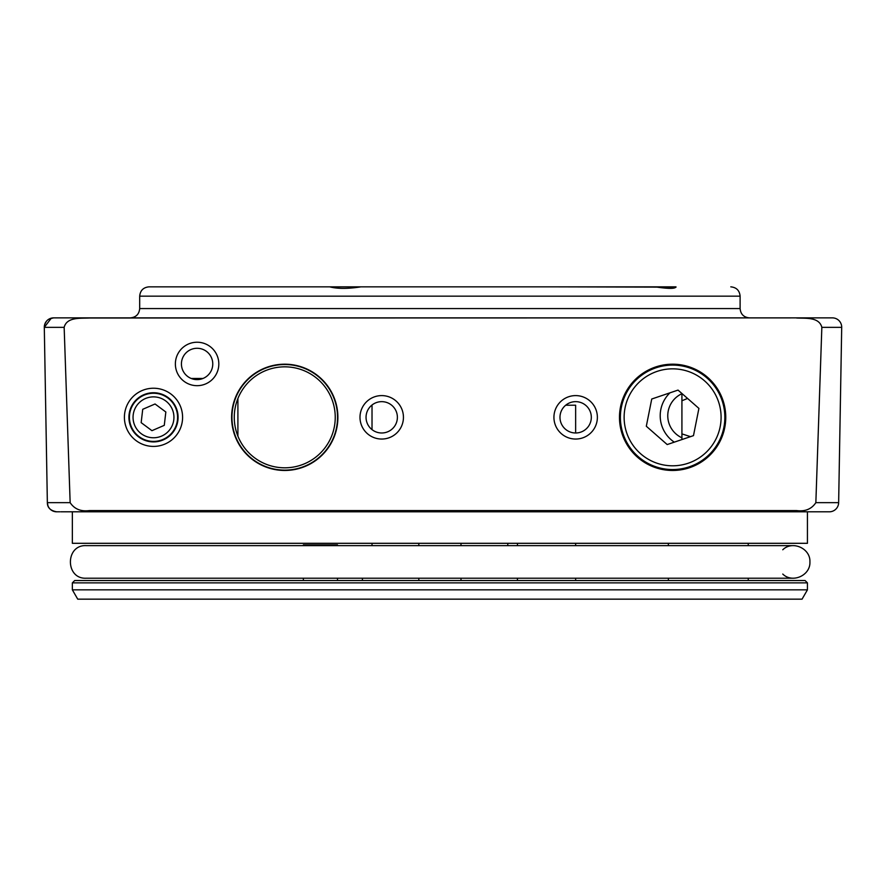 <?xml version="1.0" encoding="UTF-8"?>
<svg xmlns="http://www.w3.org/2000/svg" width="886" height="886" viewBox="0 0 886 886"><rect width="100%" height="100%" fill="white"/><g stroke="black" fill="none" stroke-linecap="round" stroke-linejoin="round"><path stroke-width="1.33" d="M72.353 511.809L72.353 543.306L807.434 543.306L807.434 511.809M237.902 436.122L237.902 398.534M49.251 318.96L53.592 317.875A9.314 9.314 0 0 0 44.3 327.344L47.357 502.661A9.314 9.314 0 0 0 56.671 511.809C50.458 510.679 47.346 507.623 47.357 502.661L70.149 502.661C74.413 509.073 80.836 511.709 89.42 510.569L796.58 510.569C805.164 511.709 811.587 509.073 815.851 502.661L838.643 502.661L841.7 327.344A9.314 9.314 0 0 0 832.397 317.875L89.42 318.008C80.991 318.517 66.827 316.69 64.157 327.344L44.3 327.344L51.31 318.163A9.314 9.314 0 0 1 53.603 317.875L796.58 317.875M838.643 502.661A9.314 9.314 0 0 1 829.329 511.809L60.757 511.809M70.149 502.661L64.157 327.344M841.7 327.344A9.314 9.314 0 0 0 832.397 317.875A9.314 9.314 0 0 1 841.7 327.344C841.467 324.498 841.467 324.498 841.7 327.344L821.843 327.344L815.851 502.661M821.843 327.344C819.118 316.679 805.097 318.528 796.58 318.008M197.091 379.618A15.671 15.671 0 0 0 210.669 356.117A15.671 15.671 0 0 0 183.524 356.117A15.671 15.671 0 0 0 197.091 379.618M197.091 385.676A21.718 21.718 0 0 0 215.907 353.093A21.718 21.718 0 0 0 178.285 353.093A21.718 21.718 0 0 0 197.091 385.676M381.722 432.988A15.671 15.671 0 0 0 395.289 409.487A15.671 15.671 0 0 0 368.144 409.487A15.671 15.671 0 0 0 381.722 432.988M381.722 439.046A21.718 21.718 0 0 0 400.527 406.464A21.718 21.718 0 0 0 362.906 406.464A21.718 21.718 0 0 0 381.722 439.046M575.645 432.988A15.671 15.671 0 0 0 589.223 409.487A15.671 15.671 0 0 0 562.078 409.487A15.671 15.671 0 0 0 575.645 432.988L575.645 405.223L565.7 405.223M575.645 439.046A21.718 21.718 0 0 0 594.462 406.464A21.718 21.718 0 0 0 556.84 406.464A21.718 21.718 0 0 0 575.645 439.046M153.499 441.904A24.575 24.575 0 0 0 174.786 405.035A24.575 24.575 0 0 0 132.213 405.035A24.575 24.575 0 0 0 153.499 441.904M153.499 446.411A29.094 29.094 0 0 0 178.695 402.776A29.094 29.094 0 0 0 128.304 402.776A29.094 29.094 0 0 0 153.499 446.411M284.749 467.808A50.48 50.48 0 0 0 328.473 392.077A50.48 50.48 0 0 0 241.036 392.077A50.48 50.48 0 0 0 284.749 467.808M284.749 470.123A52.795 52.795 0 0 0 330.478 390.925A52.795 52.795 0 0 0 239.032 390.925A52.795 52.795 0 0 0 284.749 470.123M284.749 470.466A53.138 53.138 0 0 0 330.766 390.759A53.138 53.138 0 0 0 238.733 390.759A53.138 53.138 0 0 0 284.749 470.466M672.618 470.123A52.795 52.795 0 0 0 718.336 390.925A52.795 52.795 0 0 0 626.889 390.925A52.795 52.795 0 0 0 672.618 470.123M672.618 470.466A53.138 53.138 0 0 0 718.635 390.759A53.138 53.138 0 0 0 626.601 390.759A53.138 53.138 0 0 0 672.618 470.466M49.904 318.65A9.314 9.314 0 0 0 49.317 318.927M47.7 319.99A9.314 9.314 0 0 0 44.3 327.344C44.544 324.442 44.544 324.442 44.3 327.344C44.544 324.442 44.544 324.442 44.3 327.344L44.809 324.154L46.426 321.264M73.593 317.875L59.794 317.875M681.921 437.795A24.243 24.243 0 0 1 681.921 393.705A24.243 24.243 0 0 0 681.921 437.795M674.279 442.158A31.807 31.807 0 0 1 669.96 392.83M47.933 505.707L47.357 502.661A9.314 9.314 0 0 0 54.09 511.443M54.5 511.554A9.314 9.314 0 0 0 56.671 511.809L59.794 511.809M139.689 308.572L740.109 308.572L740.109 296.157L139.689 296.157L139.689 308.572C139.135 314.22 136.034 317.321 130.386 317.875M371.633 286.842L329.703 286.842C337.511 288.88 347.921 288.88 360.945 286.842L655.186 286.842C668.354 288.869 675.287 288.869 675.974 286.842L655.186 286.842M203.813 286.842L372.02 286.842M676.029 287.153L551.601 286.842M139.689 296.157C140.243 290.497 143.344 287.396 149.003 286.842L329.703 286.842M807.434 589.843L72.353 589.843L77.735 599.157L802.063 599.157L807.434 589.843L807.434 582.866L805.108 580.54L74.69 580.54L72.353 582.866L807.434 582.866M72.353 589.843L72.353 582.866M460.997 543.306L460.997 545.632M460.997 578.215L460.997 580.54M337.5 545.632L337.5 544.857L303.366 544.857L303.366 545.632M337.5 578.215L337.5 580.54M575.645 543.306L575.645 545.632M575.645 578.215L575.645 580.54M748.249 543.306L748.249 545.632M748.249 578.215L748.249 580.54M681.921 393.495L681.921 400.76L687.558 398.445M690.482 436.654L681.921 433.885L681.921 439.556M681.921 433.885L681.921 400.76M782.77 549.774C792.383 540.227 810.635 548.39 809.915 561.923C810.635 575.446 792.383 583.608 782.77 574.062M698.91 408.402L678.034 390.095L651.742 399.01L646.315 426.244L667.191 444.562L693.483 435.635L698.91 408.402M626.701 432.9A48.486 48.486 0 0 0 709.055 449.302A48.486 48.486 0 0 0 682.087 369.772A48.486 48.486 0 0 0 626.701 432.9M623.157 434.096A52.23 52.23 0 0 1 682.818 366.095A52.23 52.23 0 0 1 711.879 451.771A52.23 52.23 0 0 1 623.157 434.096M164.275 425.346L165.837 412.001L155.05 403.983L142.724 409.299L141.162 422.644L151.938 430.674L164.275 425.346M151.129 437.629A20.433 20.433 0 0 0 172.261 409.221A20.433 20.433 0 0 0 137.097 405.123A20.433 20.433 0 0 0 151.129 437.629M156.29 393.406A24.088 24.088 0 0 1 177.421 420.108A24.088 24.088 0 0 1 150.709 441.25A24.088 24.088 0 0 1 129.577 414.537A24.088 24.088 0 0 1 156.29 393.406M89.42 510.569L89.42 511.809M796.58 510.569L796.58 511.809M53.603 317.875A9.314 9.314 0 0 0 44.3 327.344M203.016 378.455L191.166 378.455M740.109 308.572C740.652 314.22 743.753 317.321 749.412 317.875M372.02 405.013L372.02 429.632M372.02 543.306L372.02 545.632M507.778 543.306L507.778 545.632M740.109 296.157C739.555 290.497 736.454 287.396 730.795 286.842M362.407 578.215L362.407 580.54M517.391 578.215L517.391 580.54M418.801 543.306L418.801 545.632M418.801 578.215L418.801 580.54M303.366 578.215L303.366 580.54M517.468 543.306L517.468 545.632M517.468 578.215L517.468 580.54M668.354 543.306L668.354 545.632M668.354 578.215L668.354 580.54M793.635 545.632L86.163 545.632C65.154 544.624 65.154 579.222 86.163 578.215L793.635 578.215"/></g></svg>
